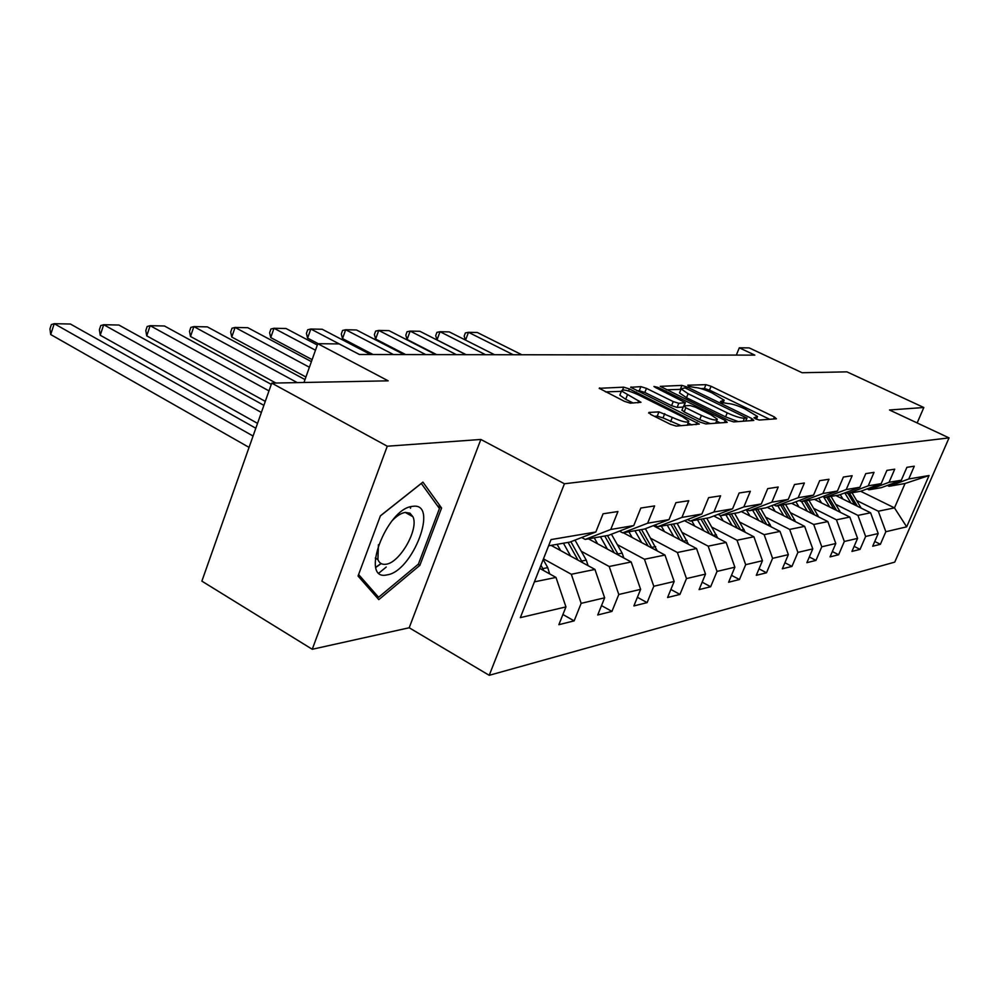 <?xml version="1.0" encoding="UTF-8"?>
<svg xmlns="http://www.w3.org/2000/svg" width="999" height="999" viewBox="0 0 999 999"><rect width="100%" height="100%" fill="white"/><g stroke="black" fill="none" stroke-linecap="round" stroke-linejoin="round"><path stroke-width="1.5" d="M755.606 418.881L759.302 420.042L776.398 418.793L774.387 416.945L711.051 386.276L705.918 384.652L687.762 385.214L688.998 386.438L695.067 387.525C699.075 387.749 704.645 389.498 711.788 392.794L724.175 400.199L720.441 401.448L722.015 402.522L728.021 403.559C731.955 403.721 737.549 405.482 744.792 408.828L757.542 416.483L753.97 417.757L755.606 418.881M375.836 567.407L381.156 563.598M410.589 508.104L410.639 506.768M648.9 412.45L650.749 414.485L670.366 424.275L676.236 426.086L699.312 424.063L629.37 388.923L623.713 387.162L599.2 388.311L624.475 401.361L630.319 403.171L640.971 402.297L621.49 390.971C622.427 389.011 627.934 390.234 637.999 394.667L682.579 416.77L688.835 421.153C687.874 423.114 682.367 421.865 672.302 417.42L658.953 411.875L648.9 412.45L648.638 413.111M917.157 422.952L923.825 407.517L846.94 371.853L802.097 372.727L749.213 347.902L739.297 347.802L754.832 355.12L359.39 354.508L339.185 343.918L317.794 343.706L303.971 382.48M387.262 446.216L312.25 649.275L409.203 627.759L480.844 439.46L387.262 446.216L271.728 383.117L388.199 380.831L317.794 343.706M480.844 439.46L564.435 483.766L949.05 437.887L894.742 562.125L489.223 675.312L564.435 483.766M923.825 407.517L889.497 409.99L949.05 437.887M728.296 420.192L733.766 421.903L753.808 420.442L751.822 418.531L687.212 387.05L681.93 385.389L660.227 386.363L728.296 420.192M727.197 422.377L705.893 423.926L700.224 422.177L630.644 387.3L640.896 386.638L646.453 388.374L673.226 401.573L678.783 403.296L685.364 402.659L655.469 387.512L653.945 386.463L658.079 387.425L725.224 420.417L727.197 422.377M312.25 649.275L201.873 581.143L271.728 383.117M562.912 614.51L574.15 620.866L581.168 603.334L604.645 597.814L597.727 614.972L611.937 611.413L618.793 594.492L640.621 589.36L633.878 605.931L647.115 602.622L653.796 586.263L674.175 581.468L667.582 597.502L679.944 594.417L686.475 578.583L705.519 574.1L699.088 589.622L710.664 586.738L717.032 571.403L734.877 567.207L728.596 582.255L739.46 579.532L745.679 564.672L762.437 560.726L756.293 575.324L766.508 572.777L772.589 558.341L788.348 554.645L782.342 568.806L791.957 566.408L797.914 552.397L812.761 548.901L806.892 562.674L815.958 560.402L821.777 546.79L835.801 543.493L830.057 556.88L838.623 554.745L844.317 541.483L857.579 538.374L851.96 551.411L860.064 549.375L865.634 536.475L878.196 533.528L872.689 546.228L880.381 544.305L885.838 531.73L906.667 526.835L929.07 475.524L905.069 483.491L889.085 486.288L887.337 485.439M574.15 620.866L558.853 624.687L565.946 606.905L520.329 617.632L551.048 539.585L595.829 531.992L603.084 513.798L617.944 511.525L610.764 529.47L633.766 525.574L640.846 508.029L654.632 505.919L647.639 523.214L669.03 519.592L675.923 502.659L688.773 500.699L681.942 517.407L701.885 514.023L708.616 497.664L720.591 495.829L713.935 511.988L732.579 508.828L739.135 492.994L750.349 491.283L743.843 506.918L761.3 503.958L767.707 488.623L778.209 487.012L771.865 502.172L788.248 499.388L794.505 484.527L804.37 483.017L798.164 497.714L813.573 495.104L819.679 480.669L828.97 479.258L822.914 493.518L837.424 491.058L843.393 477.047L852.147 475.711L846.228 489.56L859.914 487.25L865.758 473.626L874.025 472.365L868.243 485.839L881.18 483.641L886.9 470.392L894.717 469.193L889.048 482.305L901.298 480.232L906.892 467.332L914.297 466.196L908.753 478.971L929.07 475.524M551.123 545.379L594.942 569.43L571.316 574.275L543.456 558.866M581.668 537.524L585.177 539.423L608.603 535.327L633.766 525.574M571.316 574.275L581.168 603.334M594.942 569.43L604.645 597.814M610.764 529.47L585.177 539.423M588.461 538.848L631.181 561.975L609.19 566.495L581.281 551.261M619.467 531.118L622.727 532.854L644.517 529.045L669.03 519.592M609.19 566.495L618.793 594.492M631.181 561.975L640.621 589.36M647.639 523.214L622.727 532.854M623.301 532.754L664.972 555.044L644.455 559.253L617.332 544.642M654.632 525.149L657.654 526.748L677.984 523.201L701.885 514.023M644.455 559.253L653.796 586.263M664.972 555.044L674.175 581.468M681.942 517.407L657.654 526.748M653.271 525.674L696.553 548.551L677.372 552.497L650.986 538.449M687.437 519.567L690.259 521.053L709.265 517.732L732.579 508.828M677.372 552.497L686.475 578.583M696.553 548.551L705.519 574.1M713.935 511.988L690.259 521.053M684.502 520.691L726.148 542.469L708.166 546.166L682.479 532.642M718.106 514.348L720.754 515.721L738.548 512.612L761.3 503.958M708.166 546.166L717.032 571.403M726.148 542.469L734.877 567.207M743.843 506.918L720.754 515.721M713.786 515.996L753.908 536.775L737.025 540.234L712.012 527.21M746.84 509.453L749.325 510.726L766.033 507.804L788.248 499.388M737.025 540.234L745.679 564.672M753.908 536.775L762.437 560.726M771.865 502.172L749.325 510.726M741.32 511.55L780.032 531.406L764.148 534.665L739.76 522.09M773.825 504.845L776.161 506.031L791.882 503.284L813.573 495.104M764.148 534.665L772.589 558.341M780.032 531.406L788.348 554.645M798.164 497.714L776.161 506.031M767.244 507.342L804.632 526.348L789.66 529.42L765.896 517.27M799.225 500.511L801.41 501.61L816.22 499.025L837.424 491.058M789.66 529.42L797.914 552.397M804.632 526.348L812.761 548.901M822.914 493.518L801.41 501.61M791.645 503.321L827.859 521.578L813.723 524.487L790.534 512.724M823.151 496.428L825.224 497.452L839.197 495.005L859.914 487.25M813.723 524.487L821.777 546.79M827.859 521.578L835.801 543.493M846.228 489.56L825.224 497.452M814.385 499.35L849.824 517.07L836.45 519.817L813.798 508.429M845.741 492.557L847.701 493.531L860.913 491.208L881.18 483.641M836.45 519.817L844.317 541.483M849.824 517.07L857.579 538.374M868.243 485.839L847.701 493.531M835.926 495.579L870.604 512.799L857.941 515.397L835.826 504.37M867.107 488.898L868.955 489.81L881.468 487.624L901.298 480.232M857.941 515.397L865.634 536.475M870.604 512.799L878.196 533.528M889.048 482.305L868.955 489.81M860.676 491.258L894.48 507.892L878.308 511.213L856.692 500.511M878.308 511.213L885.838 531.73M905.069 483.491L894.48 507.892L906.667 526.835M908.753 478.971L889.085 486.288M409.203 627.759L489.223 675.312M739.297 347.802L736.325 355.095M534.403 581.855L555.981 577.422L539.722 568.369M595.829 531.992L569.992 542.07L548.601 545.816M555.981 577.422L565.946 606.905M874.749 541.47L880.381 544.305M854.133 546.366L860.064 549.375M832.354 551.535L838.623 554.745M809.315 556.98L815.958 560.402M784.914 562.749L791.957 566.408M759.028 568.843L766.508 572.777M731.493 575.312L739.46 579.532M702.172 582.18L710.664 586.738M670.878 589.485L679.944 594.417M637.399 597.277L647.115 602.622M601.498 605.606L611.937 611.413M358.042 576.023L378.808 599.625L419.855 565.359L441.583 508.016L422.914 482.117L380.419 515.796L358.042 576.023M379.008 572.976L386.238 567.032M437.375 505.681L441.583 508.016M418.106 564.36L419.855 565.359M769.617 419.28L709.502 390.109L704.37 388.486L700.948 388.599M680.943 389.36L666.358 389.797M746.952 420.941L746.016 420.479M746.852 418.069L684.939 387.862L681.106 388.936L688.111 393.731L727.247 412.874C734.702 416.333 740.421 418.119 744.417 418.244L746.852 418.069L745.629 421.029M679.857 392.058L679.507 392.907L686.5 397.714L688.111 393.731M738.124 421.578L725.599 416.883L686.5 397.714M636.863 390.821L639.26 390.734L640.896 386.638M683.191 407.093L677.122 407.417L671.565 405.681L644.817 392.457L639.26 390.734M684.34 405.194L685.514 405.769M716.545 421.054L720.242 422.877M701.41 415.472C711.038 419.717 716.345 420.954 717.307 419.18L711.088 414.86L695.616 407.255L690.109 405.532L683.965 405.856L685.826 407.779L701.41 415.472L699.737 419.605L710.339 423.601M682.017 410.027L684.153 411.913L685.826 407.779M699.737 419.605L684.153 411.913M681.193 425.724L663.024 417.919L657.242 416.146L654.407 416.308M620.192 394.268L619.83 395.192L625.686 399.3L627.36 395.067M633.179 403.034L625.686 399.3M621.341 391.346L605.519 391.895M691.87 424.95L688.061 423.064M861.163 508.104L852.01 492.769M513.199 354.745L468.481 332.305L477.31 332.492L521.79 354.757M850.898 503.021L844.792 492.919M465.409 340.035L464.173 336.126L465.359 332.942L468.481 332.305L465.559 340.11M842.956 499.063L840.259 494.617M857.404 506.243L849.512 493.206M847.926 493.481L854.894 504.994M386.988 574.887C412.749 571.853 439.285 501.873 412.699 506.356C386.501 507.954 359.116 581.68 386.988 574.887M378.434 544.73L377.897 559.565C379.37 563.261 382.068 564.822 385.976 564.248C399.912 562.862 419.13 528.896 412.912 516.72L409.952 513.186L405.394 512.4C401.411 512.986 397.078 515.659 392.407 520.417M410.464 506.818L410.414 508.266M409.89 513.149L409.602 514.86M381.006 563.511L375.799 567.232M380.394 515.896L421.303 483.454L439.435 508.528L418.394 564.123L378.584 597.29L358.591 574.512M374.775 595.042L378.584 597.29M840.484 512.4L831.043 496.441M485.489 354.695L440.035 331.705L449.3 331.905L494.517 354.72M829.719 507.017L823.438 496.565M437 339.897L435.701 335.627L436.913 332.367L440.035 331.705L437 339.897L466.058 354.67M821.603 502.959L818.681 498.101M836.575 510.439L828.421 496.89M826.747 497.19L833.928 509.115M818.668 516.945L808.94 500.299M456.381 354.657L410.164 331.094L419.892 331.293L465.871 354.67M807.354 511.238L801.585 501.585M407.08 339.485L405.806 335.115L407.03 331.755L410.164 331.094L407.08 339.485L436.613 354.62M799.063 507.055L795.891 501.773M814.597 514.897L806.156 500.786M804.395 501.098L811.8 513.486M795.616 521.765L785.564 504.383M425.749 354.608L378.746 330.432L388.986 330.644L435.739 354.62M783.703 515.709L777.796 505.744M375.624 339.048L374.375 334.565L375.624 331.131L378.746 330.432L375.624 339.048L405.656 354.583M775.224 511.401L771.79 505.619M791.37 519.605L782.629 504.895M780.756 505.232L788.411 518.106M771.191 526.873L760.826 508.716M393.481 354.558L345.679 329.745L356.468 329.97L404.008 354.57M758.666 520.442L752.597 510.152M342.507 338.586L341.296 333.991L342.557 330.457L345.679 329.745L342.507 338.586L373.039 354.52M749.987 515.996L746.241 509.69M766.782 524.612L757.717 509.253M755.744 509.602L763.648 523.001M745.304 532.305L734.602 513.299M359.44 354.508L310.814 329.021L322.19 329.258L370.554 354.52M732.092 525.474L725.861 514.822M307.592 338.099L306.418 333.379L307.704 329.757L310.814 329.021L307.592 338.099L318.231 343.718M723.214 520.879L719.954 515.309M740.721 529.945L731.305 513.873M729.208 514.235L737.387 528.221M717.794 538.099L706.743 518.169M315.472 350.212L274.001 328.259L286.026 328.509L317.32 345.03M703.858 530.819L697.452 519.792M270.729 337.587L269.605 332.742L270.916 329.008L274.001 328.259L270.729 337.587L312.113 359.64M694.767 526.061L691.708 520.791M713.036 535.614L703.234 518.781M700.998 519.168L709.49 533.766M688.498 544.293L677.11 523.351M309.403 367.245L235.09 327.447L247.802 327.709L311.401 361.638M673.788 536.513L667.195 525.074M231.768 337.05L230.694 332.055L232.018 328.234L235.09 327.447L231.768 337.05L305.919 377.01M664.472 531.593L661.326 526.111M683.553 541.683L673.363 524M670.991 524.413L679.795 539.697M657.267 550.911L645.404 528.708M297.265 382.617L193.868 326.598L207.342 326.873L305.007 379.583M641.708 542.594L634.927 530.719M190.509 336.476L189.498 331.343L190.846 327.397L193.868 326.598L190.509 336.476L275.874 383.029M632.167 537.487L628.908 531.78M652.11 548.164L641.508 529.57M638.973 530.019L648.126 546.028M623.875 558.029L622.152 553.146L611.425 534.228M268.981 390.896L150.15 325.686L164.448 325.986L271.278 384.365M607.404 549.1L600.411 536.75M146.741 335.864L145.804 330.582L147.165 326.511L150.15 325.686L146.741 335.864L265.284 401.373M597.614 543.806L594.243 537.837M618.493 555.107L607.467 535.526M604.745 536.001L614.273 552.822M588.099 565.671L586.263 560.139L575.012 540.109M261.376 412.462L103.696 324.712L118.893 325.037L263.873 405.344M570.629 556.081L563.436 543.219M100.225 335.227L99.376 329.77L100.762 325.574L103.696 324.712L100.225 335.227L257.53 423.364M560.601 550.574L557.105 544.33M582.479 562.587L570.891 541.72M568.081 542.407L578.009 560.127M549.675 573.913L547.727 567.644L543.206 559.515M253.059 436.014L54.221 323.688L70.417 324.026L255.806 428.234M50.699 334.54L49.95 328.908L51.349 324.575L54.221 323.688L50.699 334.54L249.051 447.377M543.793 570.641L540.958 565.209M755.818 418.981L756.468 417.395M722.389 402.697L723.026 401.123M704.37 388.486L705.918 384.652M709.502 390.109L711.051 386.276M773.538 419.006L774.387 416.945M680.356 389.31L681.93 385.389M686.738 388.249L687.212 387.05M750.948 420.641L751.822 418.531M725.599 416.883L727.247 412.874M743.194 421.216L744.417 418.244M630.856 387.575L631.106 386.938M644.817 392.457L646.453 388.374M671.565 405.681L673.226 401.573M677.122 407.417L678.783 403.296M683.803 405.869L684.952 402.997M657.617 388.574L658.079 387.425M724.325 422.589L725.224 420.417M657.242 416.146L658.953 411.875M663.024 417.919L664.735 413.661M670.579 421.69L672.302 417.42M637.899 402.822L638.723 400.724M599.425 388.586L599.7 387.887M622.614 389.935L623.713 387.162M628.558 390.971L629.37 388.923M696.053 424.65L696.952 422.402M858.953 507.005L860.451 506.718M837.899 511.113L839.684 510.764M815.684 515.434L817.756 515.034M792.182 520.017L794.592 519.542M767.282 524.862L770.054 524.325M740.871 530.019L744.055 529.395M712.936 535.452L716.42 534.777M683.304 541.233L687.025 540.509M651.698 547.39L655.669 546.615M617.919 553.97L622.152 553.146M581.718 561.026L586.263 560.139M542.832 568.593L547.727 567.644M756.405 419.243L757.23 417.232M723.039 402.972L723.863 400.961M745.791 421.016L747.027 418.032M679.507 392.907L681.106 388.936M684.078 405.844L685.239 402.947M715.659 423.214L716.995 419.942M681.892 410.327L683.553 406.206M687.162 425.299L688.473 422.04M619.83 395.192L621.49 390.971M405.257 512.425L412.912 516.72M375.287 558.041L377.897 559.565"/></g></svg>
